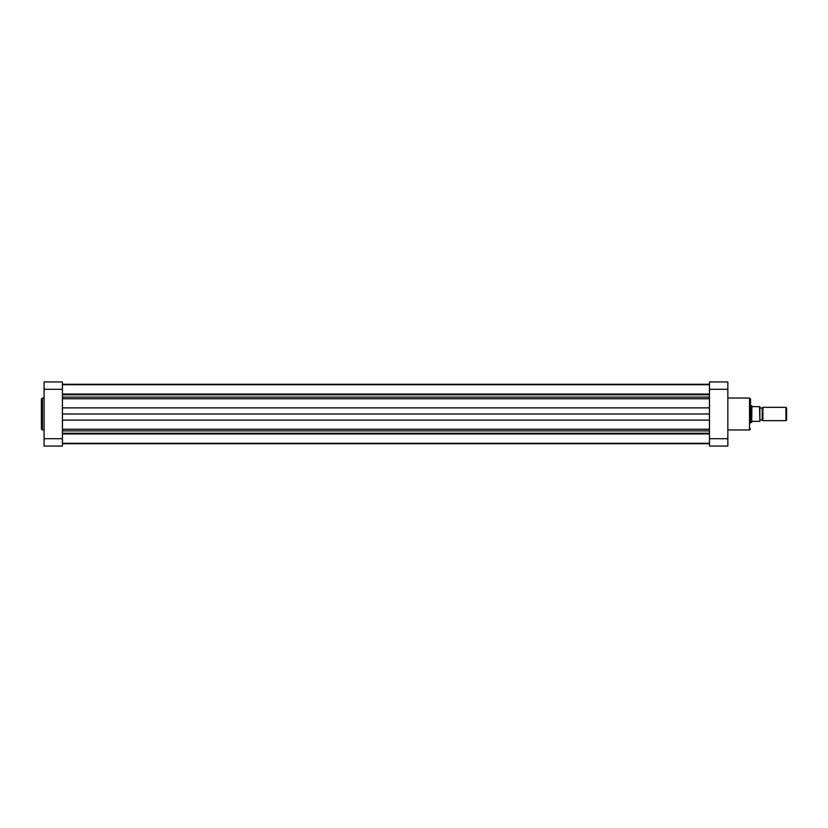 <?xml version="1.0" encoding="UTF-8"?>
<svg xmlns="http://www.w3.org/2000/svg" width="828" height="828" viewBox="0 0 828 828"><rect width="100%" height="100%" fill="white"/><g stroke="black" fill="none" stroke-linecap="round" stroke-linejoin="round"><path stroke-width="1.24" d="M41.4 414L41.4 399.044L42.404 398.04L42.404 429.96L41.4 428.956L41.4 414L41.4 428.956M44.07 389.295L44.07 381.946L62.431 381.946L62.431 389.295L44.07 389.295L44.07 438.705L62.431 438.705L62.431 389.295M62.431 438.705L62.431 446.054L44.07 446.054L44.07 438.705M786.6 407.987L786.6 420.013L785.927 420.676L785.927 407.324L786.6 407.987M762.226 420.013L759.887 420.013L759.887 407.987L762.226 407.987L762.226 420.013L762.899 420.676L785.927 420.676M762.226 407.987L762.899 407.324L762.899 420.676M762.899 407.324L785.927 407.324M751.876 405.823L751.71 422.342L751.876 405.823M750.541 422.342L751.71 422.342M750.541 405.658L751.71 405.658M751.876 421.349L759.887 421.349L759.555 406.651L751.876 406.651M759.887 406.651L759.887 421.349M62.431 443.715L709.472 443.715M62.431 433.944L709.472 433.944L62.431 433.944M62.431 433.241L709.472 433.241M62.431 414L709.472 414M62.431 394.759L709.472 394.759M62.431 394.056L709.472 394.056M62.431 384.285L709.472 384.285M727.843 429.96L749.537 429.96L749.537 398.04L750.541 399.044L750.541 422.88M709.472 438.705L709.472 381.946L727.843 381.946L727.843 446.054L709.472 446.054L709.472 438.705L727.843 438.705M62.431 397.109L709.472 397.109M62.431 429.246L709.472 429.246M62.431 430.891L709.472 430.891M62.431 420.127L709.472 420.127M62.431 407.873L709.472 407.873M62.431 398.754L709.472 398.754M727.843 389.295L709.472 389.295M44.07 398.04L42.404 398.04M44.07 429.96L42.404 429.96M62.431 443.28L709.472 443.28M62.431 384.72L709.472 384.72M727.843 398.04L749.537 398.04M749.537 429.96L750.541 428.956"/></g></svg>
